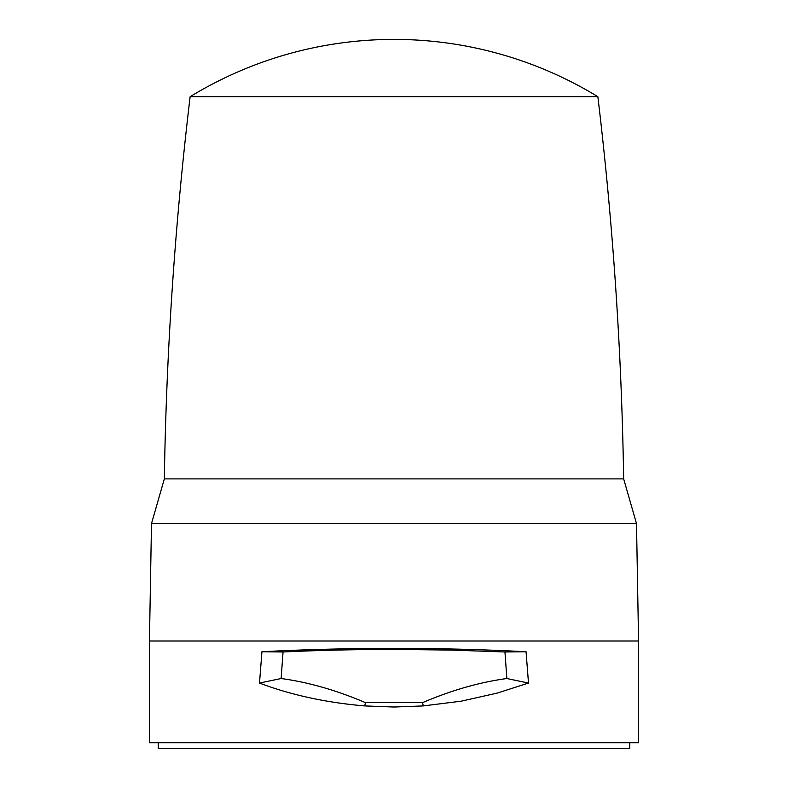 <?xml version="1.0" encoding="UTF-8"?>
<svg xmlns="http://www.w3.org/2000/svg" width="788" height="788" viewBox="0 0 788 788"><rect width="100%" height="100%" fill="white"/><g stroke="black" fill="none" stroke-linecap="round" stroke-linejoin="round"><path stroke-width="1.18" d="M158.25 742.729L158.25 748.6L629.75 748.6L629.75 742.729M597.865 96.707A391.281 391.281 0 0 0 190.135 96.707L597.865 96.707C613.034 223.664 621.634 351.054 623.663 478.897L164.337 478.897L151.493 523.616L636.507 523.616L638.556 640.999L638.556 742.729L149.444 742.729L149.444 640.999L638.556 640.999M506.861 678.527L504.95 651.971L451.485 650.09L393.911 649.401C354.728 649.46 317.781 650.317 283.05 651.971L281.139 678.527C308.197 682.172 336.299 690.209 365.465 702.64L364.726 705.92C326.124 702.63 291.048 695.006 259.498 683.058L261.941 651.755C302.789 649.568 346.809 648.425 394 648.337C441.083 648.416 485.103 649.558 526.059 651.755L528.502 683.058L497.179 693.105L461.305 701.162L423.274 705.92L422.535 702.64C451.583 690.249 479.695 682.211 506.861 678.527L528.502 683.058M364.726 705.92L394 707.023L423.274 705.92M365.465 702.64L422.535 702.64M281.139 678.527L259.498 683.058M283.05 651.971L261.941 651.755M504.95 651.971L526.059 651.755M623.663 478.897L636.507 523.616M190.135 96.707C174.966 223.664 166.367 351.054 164.337 478.897M151.493 523.616L149.444 640.999"/></g></svg>
